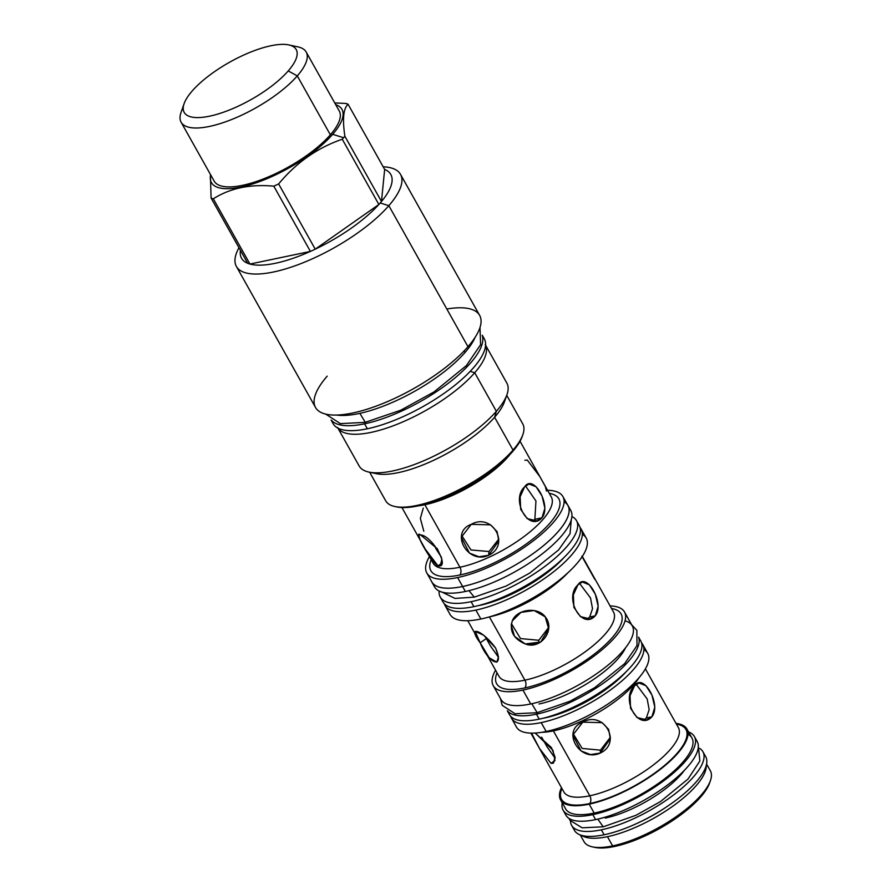 <?xml version="1.0" encoding="UTF-8"?>
<svg xmlns="http://www.w3.org/2000/svg" width="892" height="892" viewBox="0 0 892 892"><rect width="100%" height="100%" fill="white"/><g stroke="black" fill="none" stroke-linecap="round" stroke-linejoin="round"><path stroke-width="1.34" d="M594.875 847.4A70.379 23.605 -29.3 0 0 614.532 846.475A70.379 23.605 -29.3 0 0 709.965 781.86M434.538 586.869A78.106 26.203 -29.3 0 0 465.379 591.474A78.106 26.203 -29.3 0 1 434.549 586.88L431.761 581.918A78.106 26.203 -29.3 0 1 431.315 580.993A78.106 26.203 -29.3 0 0 462.591 586.512A78.039 26.18 150.7 0 0 544.109 545.123A78.039 26.18 150.7 0 0 564.112 501.783A78.039 26.18 150.7 0 1 567.925 505.508A78.039 26.18 150.7 0 1 538.657 549.483A78.039 26.18 150.7 0 1 462.625 586.49L457.618 577.559A78.039 26.18 150.7 0 1 426.811 572.965A78.039 26.18 150.7 0 1 429.442 556.563A78.039 26.18 150.7 0 0 457.618 577.559A78.039 26.18 150.7 0 0 533.65 540.563A78.039 26.18 150.7 0 0 562.919 496.576A78.039 26.18 150.7 0 0 547.554 490.288A78.039 26.18 150.7 0 1 547.097 529.023A78.039 26.18 150.7 0 1 457.618 577.559L462.625 586.49A78.039 26.18 150.7 0 1 431.817 581.885L426.811 572.965M581.171 529.112L586.178 538.032A78.039 26.18 150.7 0 0 582.364 534.308A78.039 26.18 150.7 0 1 562.361 577.648A78.039 26.18 150.7 0 1 480.877 619.015L475.871 610.083A78.039 26.18 150.7 0 0 551.903 573.088A78.039 26.18 150.7 0 0 581.171 529.112A78.039 26.18 150.7 0 0 580.09 527.585A78.039 26.18 150.7 0 1 553.91 571.516A78.039 26.18 150.7 0 1 475.871 610.083A78.039 26.18 150.7 0 1 444.327 603.773A78.039 26.18 150.7 0 0 445.063 605.49L450.07 614.421A78.039 26.18 150.7 0 0 480.877 619.015L475.871 610.083A78.039 26.18 150.7 0 1 445.063 605.49M480.041 605.289A69.286 23.248 -29.3 0 0 564.023 557.5A69.286 23.248 -29.3 0 1 480.041 605.289A1.806 1.171 78.2 0 0 480.152 605.155A1.806 1.171 78.2 0 1 480.041 605.289A69.286 23.248 -29.3 0 1 478.235 605.646A69.286 23.248 -29.3 0 0 480.041 605.289M551.301 496.967L551.301 496.967A67.714 22.713 -29.3 0 1 525.901 535.133A67.714 22.713 -29.3 0 1 459.926 567.245A5.675 3.657 78.2 0 1 459.837 575.017A73.389 24.619 -29.3 0 0 541.232 531.955A73.389 24.619 -29.3 0 0 549.271 493.354A73.389 24.619 -29.3 0 1 541.232 531.955A73.389 24.619 -29.3 0 1 459.837 575.017A73.389 24.619 -29.3 0 1 431.159 559.641A73.389 24.619 -29.3 0 0 459.837 575.017A5.675 3.657 78.2 0 0 459.926 567.245A67.714 22.713 -29.3 0 1 433.189 563.253L433.189 563.253A67.714 22.713 -29.3 0 0 433.189 563.253A67.714 22.713 -29.3 0 0 459.926 567.245L424.86 504.76A67.714 22.713 -29.3 0 0 509.968 454.496A67.714 22.713 -29.3 0 1 424.86 504.76L424.86 504.76A67.714 22.713 -29.3 0 1 418.471 505.831A67.714 22.713 -29.3 0 0 424.86 504.76L459.926 567.245A67.714 22.713 -29.3 0 0 525.901 535.133A67.714 22.713 -29.3 0 0 551.301 496.967L520.036 441.261M437.983 565.874C430.836 561.837 412.438 529.045 420.611 534.932C432.319 535.78 450.716 568.572 437.983 565.874L425.283 549.138L419.92 539.437L418.727 534.821L420.611 534.932L437.392 548.825L441.863 559.15L440.369 565.639L437.983 565.874L441.796 563.198L437.983 565.874M488.638 555.281C467.731 565.015 449.334 532.223 471.277 524.34C492.406 512.32 510.804 545.112 488.638 555.281L478.982 556.786L469.471 553.129L461.298 537.207L471.277 524.34L490.6 524.853L497.067 531.61L498.773 540.92L488.638 555.281L489.017 551.524L498.851 538.98L489.017 551.524L488.638 555.281M541.957 517.828C528.722 532.524 510.324 499.732 524.596 486.887C533.516 473.094 551.914 505.887 541.957 517.828L536.761 520.872L527.194 518.609L520.683 509.354L520.136 496.788L524.596 486.887L529.045 484.01L536.103 486.787L542.091 496.153L544.9 508.239L541.957 517.828L534.877 519.311L535.947 500.981L525.511 485.95L535.947 500.981L534.877 519.311L541.957 517.828M516.457 727.058A75.263 25.244 -29.3 0 0 546.172 731.485A75.263 25.244 -29.3 0 1 516.457 727.047L511.484 718.183A75.263 25.244 -29.3 0 1 510.715 716.332A75.263 25.244 -29.3 0 0 541.188 722.609A75.263 25.244 -29.3 0 0 616.673 685.246A75.263 25.244 -29.3 0 0 641.571 642.898A75.263 25.244 -29.3 0 1 642.753 644.515A75.263 25.244 -29.3 0 1 614.521 686.929A75.263 25.244 -29.3 0 1 541.188 722.609L546.172 731.485A75.263 25.244 -29.3 0 0 624.913 691.456A75.263 25.244 -29.3 0 0 643.89 649.711M545.369 717.815A66.51 22.311 -29.3 0 0 626.318 671.564A66.51 22.311 -29.3 0 1 545.369 717.815A1.806 1.171 78.2 0 0 545.491 717.636A1.806 1.171 78.2 0 1 545.369 717.815A66.51 22.311 -29.3 0 1 543.128 718.25A66.51 22.311 -29.3 0 0 545.369 717.815M613.518 612.024L613.506 612.024A65.662 22.032 -29.3 0 1 588.887 649.019A65.662 22.032 -29.3 0 1 524.909 680.161A5.675 3.657 78.2 0 1 524.808 687.933A71.338 23.928 -29.3 0 0 604.062 645.953A71.338 23.928 -29.3 0 0 611.555 608.522A71.338 23.928 -29.3 0 1 604.062 645.953A71.338 23.928 -29.3 0 1 524.808 687.933A71.338 23.928 -29.3 0 1 497.022 672.802A71.338 23.928 -29.3 0 0 524.808 687.933A5.675 3.657 78.2 0 0 524.909 680.161L489.396 616.885A65.662 22.032 -29.3 0 0 489.396 616.885A65.662 22.032 -29.3 0 0 489.396 616.885L524.909 680.161A65.662 22.032 -29.3 0 1 498.985 676.292L498.985 676.292A65.662 22.032 -29.3 0 0 498.985 676.292A65.662 22.032 -29.3 0 0 524.909 680.161A65.662 22.032 -29.3 0 0 588.887 649.03A65.662 22.032 -29.3 0 0 613.518 612.024A65.662 22.032 -29.3 0 0 613.506 612.012L582.309 556.43M495.606 648.038C482.505 629.908 466.159 624.378 480.197 642.82C488.548 664.284 504.905 669.814 495.606 648.038L483.642 635.204L475.168 631.369L480.197 642.82L489.195 657.738L496.811 662.187L498.461 656.846L495.606 648.038M624.5 611.99A75.263 25.244 -29.3 0 1 596.269 654.394A75.263 25.244 -29.3 0 1 522.935 690.085L530.729 703.966L522.935 690.085A75.263 25.244 -29.3 0 1 493.231 685.647A75.263 25.244 -29.3 0 1 495.562 670.193A75.263 25.244 -29.3 0 0 522.935 690.085A75.263 25.244 -29.3 0 0 609.024 643.478A75.263 25.244 -29.3 0 0 610.095 605.924A75.263 25.244 -29.3 0 1 624.5 611.99L632.283 625.872A75.263 25.244 150.7 0 1 604.062 668.275A75.263 25.244 150.7 0 1 530.729 703.966A75.263 25.244 -29.3 0 1 501.014 699.529A75.263 25.244 -29.3 0 0 530.729 703.966A75.263 25.244 150.7 0 0 612.414 661.418A75.263 25.244 150.7 0 0 625.047 620.81M489.396 616.885A65.662 22.032 -29.3 0 0 567.825 572.865A65.662 22.032 -29.3 0 1 489.396 616.885M525.265 643.957C513.614 638.895 509.287 631.19 512.298 620.865C516.758 608.98 538.69 606.047 545.971 617.844C555.181 630.176 540.719 650.134 525.265 643.957L514.55 636.364L511.183 625.125L512.298 620.865L520.995 612.369L534.13 610.518L545.246 616.851L548.658 628.838L540.652 642.05L525.265 643.957A18.832 17.271 5.7 0 0 538.578 642.742A18.832 17.271 5.7 0 1 525.265 643.957M594.797 579.343L581.829 556.251L594.797 579.343M595.243 615.837C581.93 630.544 563.532 597.763 577.882 584.896C586.724 571.114 605.122 603.906 595.243 615.837L589.69 616.996L592.511 608.723L590.515 597.952L579.532 583.335L590.515 597.952L592.511 608.723L589.69 616.996L587.103 619.07L589.69 616.996L595.243 615.837L590.025 618.881L580.413 616.617L573.902 607.374L573.389 594.797L577.882 584.896L582.32 582.008L589.344 584.806L595.31 594.172L598.164 606.259L595.243 615.837M678.399 727.649L678.399 727.649A65.662 22.032 -29.3 0 1 653.769 764.656A65.662 22.032 -29.3 0 1 589.79 795.787A5.675 3.657 78.2 0 1 589.701 803.558A71.338 23.928 -29.3 0 0 668.955 761.59A71.338 23.928 -29.3 0 0 676.437 724.159A71.338 23.928 -29.3 0 1 668.955 761.59A71.338 23.928 -29.3 0 1 589.701 803.558A71.338 23.928 -29.3 0 1 561.904 788.428A71.338 23.928 -29.3 0 0 589.701 803.558A5.675 3.657 78.2 0 0 589.79 795.787L553.375 730.883A65.662 22.032 -29.3 0 1 541.634 732.321A65.662 22.032 -29.3 0 0 553.375 730.883L589.79 795.787A65.662 22.032 -29.3 0 1 563.867 791.929L563.867 791.929A65.662 22.032 -29.3 0 0 563.867 791.929A65.662 22.032 -29.3 0 0 589.79 795.787A65.662 22.032 -29.3 0 0 653.769 764.656A65.662 22.032 -29.3 0 0 678.399 727.649L645.395 668.844M551.066 763.385L539.482 748.466L531.543 733.135L539.482 748.466L551.066 763.385L554.969 760.374L552.928 750.272L535.144 733.034L551.39 747.541L555.069 757.174L553.464 763.139L551.066 763.385L554.902 760.686L551.066 763.385M565.595 808.821A72.43 24.296 -29.3 0 0 594.195 813.08A72.43 24.296 -29.3 0 1 565.595 808.81L560.589 799.89A72.43 24.296 -29.3 0 1 561.469 787.647A72.43 24.296 -29.3 0 0 589.177 804.16A72.43 24.296 -29.3 0 0 670.405 760.843A72.43 24.296 -29.3 0 0 676.002 723.379A72.43 24.296 -29.3 0 1 686.918 729.009A72.43 24.296 -29.3 0 1 659.745 769.818A72.43 24.296 -29.3 0 1 589.177 804.16L594.195 813.08A72.43 24.296 -29.3 0 0 670.193 774.379A72.43 24.296 -29.3 0 0 688 734.261M553.375 730.883A65.662 22.032 -29.3 0 0 639.107 677.619A65.662 22.032 -29.3 0 1 553.375 730.883A5.675 3.657 78.2 0 0 552.706 729.912A5.675 3.657 78.2 0 1 553.375 730.883M600.193 753.104C579.287 762.794 560.89 730.013 582.822 722.163C603.962 710.099 622.36 742.891 600.193 753.104L590.526 754.599L581.015 750.919L572.842 735.008L582.822 722.163L602.167 722.654L608.623 729.4L610.329 738.721L600.193 753.104L600.483 750.161L610.407 737.205L600.483 750.161L600.193 753.104M651.896 716.789C638.583 731.496 620.185 698.715 634.535 685.848C643.377 672.077 661.775 704.858 651.896 716.789L646.678 719.833L637.066 717.581L630.555 708.326L630.042 695.749L634.535 685.848L638.973 682.971L645.986 685.758L651.963 695.124L654.817 707.211L651.896 716.789L646.343 717.948L649.164 709.675L647.168 698.927L636.186 684.287L647.168 698.927L649.164 709.675L646.343 717.948L651.896 716.789M580.257 834.934L584.015 841.647A72.43 24.296 -29.3 0 0 612.614 845.906L607.441 836.685A72.43 24.296 -29.3 0 1 581.606 835.38A72.43 24.296 -29.3 0 0 607.441 836.685A72.43 24.296 -29.3 0 0 673.56 805.654A72.43 24.296 -29.3 0 0 706.263 765.425A72.43 24.296 -29.3 0 1 673.56 805.654A72.43 24.296 -29.3 0 1 607.441 836.685L612.614 845.906A72.43 24.296 -29.3 0 0 683.183 811.564A72.43 24.296 -29.3 0 0 710.344 770.755L706.576 764.054M639.207 822.357A63.678 21.363 -29.3 0 0 665.131 807.817A63.678 21.363 -29.3 0 1 639.207 822.357M605.278 818.064A61.86 20.75 -29.3 0 0 684.476 770.231M547.119 746.916L555.136 758.256L547.186 747.028L541.667 737.182M573.077 733.492L582.186 748.455L600.483 750.161L582.186 748.455L573.077 733.492M643.756 720.022L646.343 717.948L643.756 720.022M511.484 718.183A75.263 25.244 -29.3 0 0 541.188 722.609L546.172 731.485A75.263 25.244 -29.3 0 0 619.505 695.805A75.263 25.244 -29.3 0 0 647.737 653.39L642.753 644.515M423.276 508.083L420.355 518.453L423.823 531.242M584.015 841.635A72.43 24.296 -29.3 0 0 592.388 846.865L594.897 847.4A70.379 23.605 -29.3 0 0 614.532 846.475L612.614 845.906A72.43 24.296 -29.3 0 0 710.433 780.623A72.43 24.296 -29.3 0 0 710.333 770.744M592.388 846.865A72.43 24.296 -29.3 0 0 612.614 845.906L614.532 846.475A70.379 23.605 -29.3 0 0 709.586 783.031L710.433 780.623M435.653 548.279L441.518 557.455L433.099 543.73M461.621 535.278L470.931 549.951L489.017 551.524L470.931 549.951L461.621 535.278M532.981 520.973L534.877 519.311L532.981 520.973M546.517 491.091L545.324 486.475L539.961 476.774L527.261 460.038L524.864 460.272M490.477 645.975L498.483 657.293L490.533 646.076L485.014 636.23M480.197 642.82L486.296 638.527L480.197 642.82M538.824 640.278L548.747 627.321L538.824 640.278L538.578 642.742L538.824 640.278L520.527 638.572L511.417 623.608L520.527 638.572L538.824 640.278M449.2 495.45A66.722 22.378 -29.3 0 0 485.092 475.302A66.722 22.378 -29.3 0 1 449.2 495.45M395.769 506.689A77.013 25.835 -29.3 0 0 512.577 451.62A77.013 25.835 -29.3 0 0 522.233 436.456A77.013 25.835 -29.3 0 1 512.577 451.62L513.023 450.081A78.585 26.359 -29.3 0 0 522.768 423.923A78.585 26.359 -29.3 0 1 522.868 434.627L522.221 436.467M183.239 107.676A71.706 24.051 -29.3 0 0 181.121 122.215A71.706 24.051 -29.3 0 0 231.574 119.539A71.706 24.051 -29.3 0 0 297.292 75.898L288.239 70.925A64.224 21.542 -29.3 0 0 270.856 45.771A64.224 21.542 -29.3 0 0 192.159 91.029A64.224 21.542 -29.3 0 0 209.553 116.183A64.224 21.542 -29.3 0 0 288.239 70.925L297.292 75.898L330.352 134.804A71.706 24.051 -29.3 0 1 264.634 178.445A71.706 24.051 -29.3 0 1 214.18 181.121A71.706 24.051 -29.3 0 0 264.623 178.456A71.706 24.051 -29.3 0 0 330.352 134.804A71.706 24.051 150.7 0 0 339.239 110.931A71.706 24.051 150.7 0 1 330.352 134.804L297.292 75.898A71.706 24.051 -29.3 0 0 306.179 52.037A71.706 24.051 -29.3 0 0 297.883 46.863L288.785 44.912A64.224 21.542 -29.3 0 0 192.159 91.029A64.224 21.542 -29.3 0 0 184.12 103.65A64.224 21.542 -29.3 0 0 219.443 113.574A64.224 21.542 -29.3 0 0 288.239 70.925A64.224 21.542 -29.3 0 0 288.785 44.912M327.197 376.145A94.095 31.566 -29.3 0 0 352.675 413.018A94.095 31.566 -29.3 0 0 467.977 346.698A94.095 31.566 -29.3 0 0 446.825 309.011M336.574 415.059A86.613 29.057 -29.3 0 0 464.988 352.53L464.096 350.935L464.988 352.53A86.613 29.057 -29.3 0 1 336.574 415.059M475.146 337.288A86.613 29.057 150.7 0 1 464.988 352.53A86.613 29.057 150.7 0 0 475.146 337.288M337.522 427.435L359.164 465.992A84.684 28.41 -29.3 0 0 418.749 462.837A84.684 28.41 -29.3 0 0 496.353 411.29L474.722 372.745A84.684 28.41 150.7 0 0 485.594 345.293A84.684 28.41 150.7 0 1 474.722 372.745L470.229 371.34L474.722 372.745A84.684 28.41 -29.3 0 1 398.189 423.845A84.684 28.41 -29.3 0 1 337.957 428.138A84.684 28.41 -29.3 0 0 398.189 423.845A84.684 28.41 -29.3 0 0 474.722 372.745L496.353 411.29L494.603 417.255L513.023 450.081A78.585 26.359 -29.3 0 0 522.868 434.627M359.153 465.981A84.684 28.41 -29.3 0 0 368.953 472.091L376.368 473.674A78.585 26.359 -29.3 0 0 494.603 417.255L513.023 450.081A78.585 26.359 -29.3 0 1 441.005 497.914A78.585 26.359 -29.3 0 1 385.712 500.836L369.667 472.247M368.953 472.091A84.684 28.41 -29.3 0 0 496.353 411.29L494.603 417.255A78.585 26.359 -29.3 0 1 431.717 461.186A78.585 26.359 -29.3 0 1 373.023 472.682M485.215 344.546L506.857 383.103A84.684 28.41 150.7 0 1 496.353 411.29A84.684 28.41 150.7 0 0 506.968 394.643L504.448 401.801A78.585 26.359 150.7 0 1 494.603 417.255A78.585 26.359 150.7 0 0 505.34 398.434M506.846 383.092A84.684 28.41 150.7 0 1 506.968 394.643M512.577 451.62L513.023 450.081A78.585 26.359 -29.3 0 1 394.788 506.5L396.706 506.912A77.013 25.835 -29.3 0 0 512.577 451.62M385.701 500.825A78.585 26.359 -29.3 0 0 394.788 506.5M210.657 174.843A74.839 25.11 -29.3 0 0 254.8 183.273A74.839 25.11 -29.3 0 0 332.694 134.313L343.598 137.736A85.587 28.711 -29.3 0 1 342.26 139.241A85.587 28.711 -29.3 0 0 343.598 137.736L332.694 134.313A74.839 25.11 150.7 0 0 335.715 104.665A74.839 25.11 150.7 0 1 332.694 134.313A74.839 25.11 -29.3 0 1 254.8 183.273A74.839 25.11 -29.3 0 1 210.657 174.843M400.508 174.353A94.095 31.566 150.7 0 0 383.181 166.804A94.095 31.566 150.7 0 1 388.845 205.684L380.204 202.975A85.587 28.711 150.7 0 0 381.475 201.492L344.87 136.242L381.475 201.492L384.653 169.435A85.587 28.711 -29.3 0 1 381.475 201.492A85.587 28.711 150.7 0 1 380.204 202.975A85.587 28.711 -29.3 0 1 378.877 204.48L342.26 139.241L378.877 204.48L315.244 249.169L378.877 204.48A85.587 28.711 -29.3 0 1 315.244 249.169L278.627 183.93A85.587 28.711 -29.3 0 1 273.788 186.16L310.405 251.41A85.587 28.711 -29.3 0 0 315.244 249.169A85.587 28.711 -29.3 0 1 310.405 251.41L249.95 264.054A85.587 28.711 -29.3 0 0 310.405 251.41L273.788 186.16C250.05 183.997 229.902 188.212 213.333 198.816L249.95 264.054L310.405 251.41A85.587 28.711 -29.3 0 1 249.95 264.054L213.333 198.816A85.587 28.711 -29.3 0 1 211.092 198.057L247.708 263.296A85.587 28.711 -29.3 0 0 249.95 264.054A85.587 28.711 -29.3 0 1 247.708 263.296A85.587 28.711 -29.3 0 1 240.45 250.362A85.587 28.711 -29.3 0 0 247.708 263.296L211.092 198.057L210.389 174.364L211.092 198.057A85.587 28.711 -29.3 0 0 213.333 198.816C229.902 188.212 250.05 183.997 273.788 186.16A85.587 28.711 -29.3 0 0 278.627 183.93C296.255 162.645 317.463 147.749 342.26 139.241C317.463 147.749 296.255 162.645 278.627 183.93L315.244 249.169A85.587 28.711 -29.3 0 0 378.877 204.48A85.587 28.711 -29.3 0 0 380.204 202.975L388.845 205.684L467.977 346.698A94.095 31.566 -29.3 0 0 479.64 315.378L400.508 174.353A94.095 31.566 150.7 0 1 388.845 205.684L467.977 346.698A94.095 31.566 -29.3 0 1 381.743 403.964A94.095 31.566 -29.3 0 1 315.523 407.477L236.391 266.452A94.095 31.566 -29.3 0 0 302.6 262.95A94.095 31.566 -29.3 0 0 388.845 205.684A94.095 31.566 -29.3 0 1 282.898 269.685A94.095 31.566 -29.3 0 1 238.967 247.731A94.095 31.566 -29.3 0 0 236.391 266.452M344.87 136.242A85.587 28.711 150.7 0 1 343.598 137.736A85.587 28.711 150.7 0 0 344.87 136.242C342.338 119.171 343.398 108.489 348.047 104.197A85.587 28.711 150.7 0 0 345.806 103.439L334.756 102.948L345.806 103.439A85.587 28.711 150.7 0 1 348.047 104.197C343.398 108.489 342.338 119.171 344.87 136.242M184.12 103.65L181.031 112.448A71.706 24.051 -29.3 0 0 220.469 123.52A71.706 24.051 -29.3 0 0 297.292 75.898A71.706 24.051 -29.3 0 0 297.895 46.863M384.653 169.435L348.047 104.197L384.653 169.435A85.587 28.711 -29.3 0 1 381.475 201.492L384.653 169.435M365.274 422.329L359.889 413.353L365.274 422.329M331.434 420.266A86.669 29.079 -29.3 0 0 364.56 423.823A86.669 29.079 150.7 0 0 446.914 384.307A86.669 29.079 150.7 0 0 482.282 335.615A86.669 29.079 150.7 0 1 446.914 384.307A86.669 29.079 150.7 0 1 364.56 423.823L367.348 428.773L364.56 423.823A86.669 29.079 -29.3 0 1 331.434 420.266M333.117 423.655A86.669 29.079 -29.3 0 0 367.348 428.773A86.669 29.079 150.7 0 0 454.853 385.277A86.669 29.079 150.7 0 0 482.55 336.563A86.669 29.079 150.7 0 1 484.3 338.848A86.669 29.079 150.7 0 1 451.787 387.685A86.669 29.079 150.7 0 1 367.348 428.773A86.669 29.079 -29.3 0 1 333.129 423.678L331.099 420.054M562.239 802.833A75.263 25.244 -29.3 0 0 592.834 814.641A75.263 25.244 150.7 0 0 673.404 773.063A75.263 25.244 150.7 0 0 688.557 731.942A75.263 25.244 150.7 0 1 694.4 736.547A75.263 25.244 150.7 0 1 666.168 778.95A75.263 25.244 150.7 0 1 592.834 814.641L595.622 819.603L592.834 814.641A75.263 25.244 -29.3 0 1 563.12 810.204A75.263 25.244 -29.3 0 1 562.239 802.833M565.907 815.154A75.263 25.244 -29.3 0 0 595.622 819.603A75.263 25.244 150.7 0 0 672.011 781.503A75.263 25.244 150.7 0 0 695.37 739.256A75.263 25.244 150.7 0 1 697.176 741.497A75.263 25.244 150.7 0 1 668.944 783.912A75.263 25.244 150.7 0 1 595.622 819.603A75.263 25.244 -29.3 0 1 565.907 815.165L563.12 810.204M568.985 818.388L569.988 820.317L582.119 827.809L603.204 826.806L597.83 819.112L603.215 826.817L635.974 815.288L660.448 801.585L688.055 779.006L699.852 760.976L698.324 745.812M570.49 821.075A75.263 25.244 -29.3 0 0 601.353 829.816A75.263 25.244 150.7 0 0 679.291 790.457A75.263 25.244 150.7 0 0 699.83 748.488A75.263 25.244 150.7 0 1 702.907 751.711A75.263 25.244 150.7 0 1 674.687 794.125A75.263 25.244 150.7 0 1 601.353 829.816L604.129 834.767L601.353 829.816A75.263 25.244 -29.3 0 1 571.638 825.379A75.263 25.244 -29.3 0 1 570.49 821.075M574.415 830.329A75.263 25.244 -29.3 0 0 604.129 834.767A75.263 25.244 150.7 0 0 680.529 796.679A75.263 25.244 150.7 0 0 703.888 754.431A75.263 25.244 150.7 0 1 705.695 756.672A75.263 25.244 150.7 0 1 677.463 799.087A75.263 25.244 150.7 0 1 604.129 834.767A75.263 25.244 -29.3 0 1 574.426 830.341L571.638 825.379M531.777 703.743L537.174 712.686L531.777 703.743M507.559 710.935A75.263 25.244 -29.3 0 0 536.46 714.18A75.263 25.244 150.7 0 0 608.21 679.693A75.263 25.244 150.7 0 0 638.616 637.39A75.263 25.244 150.7 0 1 608.21 679.693A75.263 25.244 150.7 0 1 536.46 714.18L539.247 719.142L536.46 714.18A75.263 25.244 -29.3 0 1 507.559 710.935M509.533 714.704A75.263 25.244 -29.3 0 0 539.247 719.142A75.263 25.244 150.7 0 0 615.636 681.042A75.263 25.244 150.7 0 0 638.995 638.795A75.263 25.244 150.7 0 1 640.802 641.047A75.263 25.244 150.7 0 1 612.57 683.45A75.263 25.244 150.7 0 1 539.247 719.142A75.263 25.244 -29.3 0 1 509.533 714.704L507.336 710.801M567.981 505.474L570.769 510.436A78.106 26.203 150.7 0 0 568.973 508.184A78.106 26.203 150.7 0 1 544.533 552.037A78.106 26.203 150.7 0 1 465.379 591.474L462.591 586.512A78.106 26.203 150.7 0 0 538.69 549.483A78.106 26.203 150.7 0 0 567.981 505.474A78.106 26.203 150.7 0 0 567.423 504.604A78.106 26.203 150.7 0 1 539.805 548.613A78.106 26.203 150.7 0 1 462.591 586.512A78.039 26.18 150.7 0 1 431.806 581.885M570.769 510.436A78.106 26.203 150.7 0 1 541.466 554.445A78.106 26.203 150.7 0 1 465.379 591.474L462.591 586.512A78.106 26.203 -29.3 0 1 431.761 581.918M442.209 592.177L454.976 598.421L474.31 597.138L468.958 590.66L474.31 597.149L506.098 586.066L529.736 573.077L558.582 549.951L570.033 533.75L571.293 519.735M439.132 591.017A78.106 26.203 -29.3 0 0 471.11 601.687A78.106 26.203 150.7 0 0 553.419 559.663A78.106 26.203 150.7 0 0 571.906 516.513A78.106 26.203 150.7 0 1 576.5 520.649A78.106 26.203 150.7 0 1 547.197 564.658A78.106 26.203 150.7 0 1 471.11 601.687L473.886 606.649L471.11 601.687A78.106 26.203 -29.3 0 1 440.28 597.094A78.106 26.203 -29.3 0 1 439.132 591.017M443.056 602.044A78.106 26.203 -29.3 0 0 473.886 606.649A78.106 26.203 150.7 0 0 553.051 567.212A78.106 26.203 150.7 0 0 577.481 523.359A78.106 26.203 150.7 0 1 579.276 525.611A78.106 26.203 150.7 0 1 549.985 569.62A78.106 26.203 150.7 0 1 473.886 606.649A78.106 26.203 -29.3 0 1 443.056 602.055L440.28 597.094M586.178 538.032A78.039 26.18 150.7 0 1 556.909 582.008A78.039 26.18 150.7 0 1 480.877 619.015A78.039 26.18 150.7 0 1 450.07 614.421M539.036 703.989A64.703 21.709 -29.3 0 0 625.571 647.759M560.589 799.89A72.43 24.296 -29.3 0 0 589.177 804.16L594.195 813.08A72.43 24.296 -29.3 0 0 664.752 778.738A72.43 24.296 -29.3 0 0 691.924 737.929L686.918 729.009M567.925 505.508L562.919 496.576M433.189 563.253L401.924 507.537M498.985 676.292L467.776 620.698M563.867 791.929L530.863 733.112M506.723 395.334L522.768 423.923M214.18 181.121L181.121 122.215M339.239 110.942L306.179 52.037M479.996 327.498L480.61 344.669L466.382 365.597L433.98 391.956L400.709 410.242L365.062 422.373L340.398 423.633L325.692 414.089M482.26 335.225L484.3 338.848M694.4 736.547L697.176 741.497M702.907 751.711L705.695 756.672M500.434 698.492L502.185 705.304L515.097 713.767L536.962 712.73L570.021 701.223L594.607 687.721L624.601 663.67L636.999 645.585L636.855 630.321L631.703 624.824M638.605 637.133L640.802 641.047M576.5 520.649L579.276 525.611M493.231 685.647L501.014 699.54"/></g></svg>
